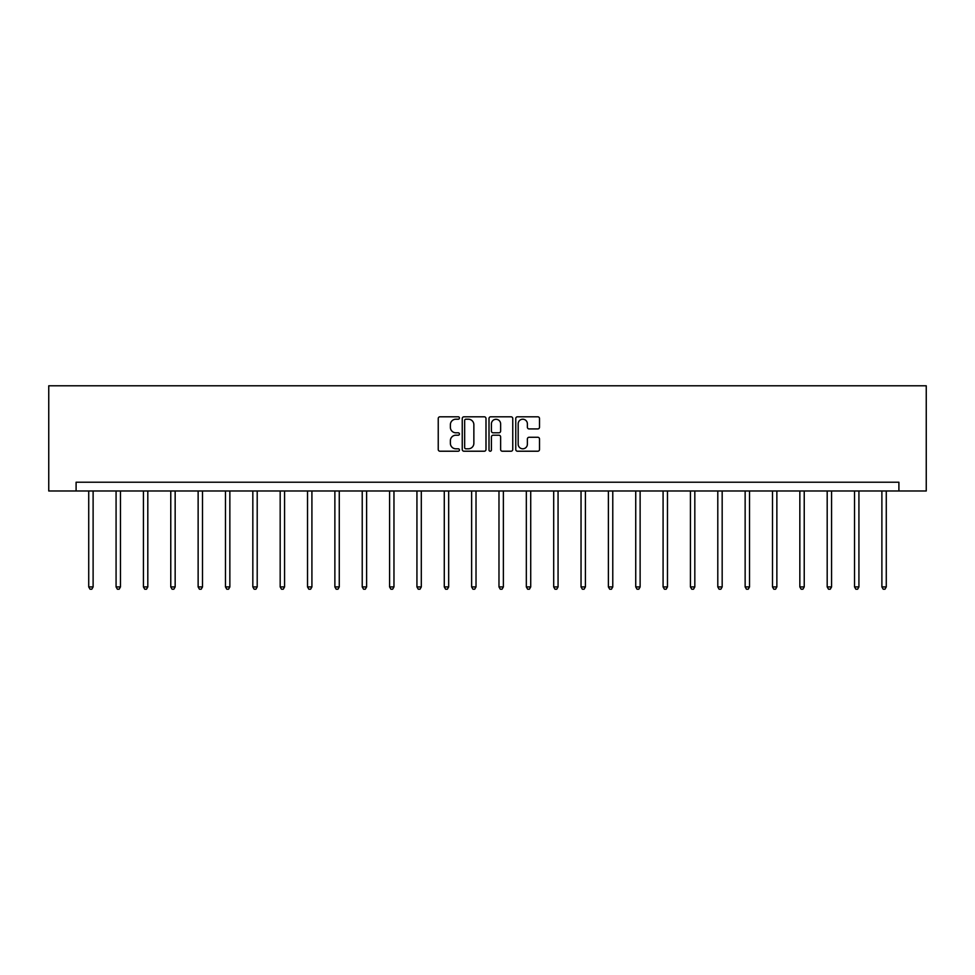 <?xml version="1.0" encoding="UTF-8"?>
<svg xmlns="http://www.w3.org/2000/svg" width="975" height="975" viewBox="0 0 975 975"><rect width="100%" height="100%" fill="white"/><g stroke="black" fill="none" stroke-linecap="round" stroke-linejoin="round"><path stroke-width="1.46" d="M459.444 418.007A1.207 1.207 0 0 0 458.25 416.8L439.957 416.8A1.718 1.718 0 0 0 438.238 418.519L438.238 449.499A1.718 1.718 0 0 0 439.957 451.218L458.25 451.218A1.207 1.207 0 0 0 459.444 450.011A1.207 1.207 0 0 0 458.25 448.805L455.873 448.805A5.509 5.509 0 0 1 450.377 443.296L450.377 440.724A5.509 5.509 0 0 1 455.873 435.216L458.25 435.216A1.207 1.207 0 0 0 459.444 434.009A1.207 1.207 0 0 0 458.25 432.803L455.873 432.803A5.509 5.509 0 0 1 450.377 427.294L450.377 424.71A5.509 5.509 0 0 1 455.873 419.213L458.25 419.213A1.207 1.207 0 0 0 459.444 418.007M537.798 428.927A1.718 1.718 0 0 0 539.516 427.208L539.516 418.519A1.718 1.718 0 0 0 537.798 416.8L517.481 416.8A1.718 1.718 0 0 0 515.763 418.519L515.763 449.499A1.718 1.718 0 0 0 517.481 451.218L537.798 451.218A1.718 1.718 0 0 0 539.516 449.499L539.516 438.994A1.718 1.718 0 0 0 537.798 437.275L529.108 437.275A1.718 1.718 0 0 0 527.378 438.994L527.378 444.21A4.607 4.607 0 0 1 522.783 448.805A4.607 4.607 0 0 1 518.176 444.21L518.176 423.808A4.607 4.607 0 0 1 522.783 419.213A4.607 4.607 0 0 1 527.378 423.808L527.378 427.208A1.718 1.718 0 0 0 529.108 428.927L537.798 428.927M898.901 490.986L926.25 490.986L926.25 385.795L48.75 385.795L48.75 490.986L898.901 490.986L898.901 482.223L76.099 482.223L76.099 490.986M485.989 418.519A1.718 1.718 0 0 0 484.27 416.8L463.966 416.8A1.718 1.718 0 0 0 462.247 418.519L462.247 449.499A1.718 1.718 0 0 0 463.966 451.218L484.27 451.218A1.718 1.718 0 0 0 485.989 449.499L485.989 418.519M490.73 416.8L511.034 416.8A1.718 1.718 0 0 1 512.753 418.519L512.753 449.499A1.718 1.718 0 0 1 511.034 451.218L502.344 451.218A1.718 1.718 0 0 1 500.626 449.499L500.626 436.934A1.718 1.718 0 0 0 498.895 435.216L493.131 435.216A1.718 1.718 0 0 0 491.412 436.934L491.412 450.011A1.207 1.207 0 0 1 490.206 451.218A1.207 1.207 0 0 1 489.011 450.011L489.011 418.519A1.718 1.718 0 0 1 490.73 416.8M465.855 419.213A1.207 1.207 0 0 0 464.661 420.408L464.661 447.598A1.207 1.207 0 0 0 465.855 448.805L468.353 448.805A5.509 5.509 0 0 0 473.862 443.296L473.862 424.71A5.509 5.509 0 0 0 468.353 419.213L465.855 419.213M500.626 423.893A4.607 4.607 0 0 0 496.019 419.299A4.607 4.607 0 0 0 491.412 423.893L491.412 431.084A1.718 1.718 0 0 0 493.131 432.803L498.895 432.803A1.718 1.718 0 0 0 500.626 431.084L500.626 423.893M88.725 490.986L88.725 586.926L93.113 586.926L93.113 490.986M93.113 586.926L91.796 589.205L90.041 589.205L88.725 586.926M116.074 490.986L116.074 586.926L120.461 586.926L120.461 490.986M120.461 586.926L119.145 589.205L117.39 589.205L116.074 586.926M143.423 490.986L143.423 586.926L147.81 586.926L147.81 490.986M147.81 586.926L146.494 589.205L144.739 589.205L143.423 586.926M170.771 490.986L170.771 586.926L175.159 586.926L175.159 490.986M175.159 586.926L173.842 589.205L172.087 589.205L170.771 586.926M198.132 490.986L198.132 586.926L202.507 586.926L202.507 490.986M202.507 586.926L201.191 589.205L199.436 589.205L198.132 586.926M225.481 490.986L225.481 586.926L229.856 586.926L229.856 490.986M229.856 586.926L228.54 589.205L226.797 589.205L225.481 586.926M252.83 490.986L252.83 586.926L257.205 586.926L257.205 490.986M257.205 586.926L255.901 589.205L254.146 589.205L252.83 586.926M280.178 490.986L280.178 586.926L284.566 586.926L284.566 490.986M284.566 586.926L283.25 589.205L281.495 589.205L280.178 586.926M307.527 490.986L307.527 586.926L311.915 586.926L311.915 490.986M311.915 586.926L310.598 589.205L308.843 589.205L307.527 586.926M334.876 490.986L334.876 586.926L339.263 586.926L339.263 490.986M339.263 586.926L337.947 589.205L336.192 589.205L334.876 586.926M362.225 490.986L362.225 586.926L366.612 586.926L366.612 490.986M366.612 586.926L365.296 589.205L363.541 589.205L362.225 586.926M389.586 490.986L389.586 586.926L393.961 586.926L393.961 490.986M393.961 586.926L392.645 589.205L390.902 589.205L389.586 586.926M416.934 490.986L416.934 586.926L421.31 586.926L421.31 490.986M421.31 586.926L420.006 589.205L418.251 589.205L416.934 586.926M444.283 490.986L444.283 586.926L448.671 586.926L448.671 490.986M448.671 586.926L447.354 589.205L445.599 589.205L444.283 586.926M471.632 490.986L471.632 586.926L476.019 586.926L476.019 490.986M476.019 586.926L474.703 589.205L472.948 589.205L471.632 586.926M498.981 490.986L498.981 586.926L503.368 586.926L503.368 490.986M503.368 586.926L502.052 589.205L500.297 589.205L498.981 586.926M526.329 490.986L526.329 586.926L530.717 586.926L530.717 490.986M530.717 586.926L529.401 589.205L527.646 589.205L526.329 586.926M553.69 490.986L553.69 586.926L558.066 586.926L558.066 490.986M558.066 586.926L556.749 589.205L554.994 589.205L553.69 586.926M581.039 490.986L581.039 586.926L585.414 586.926L585.414 490.986M585.414 586.926L584.098 589.205L582.355 589.205L581.039 586.926M608.388 490.986L608.388 586.926L612.775 586.926L612.775 490.986M612.775 586.926L611.459 589.205L609.704 589.205L608.388 586.926M635.737 490.986L635.737 586.926L640.124 586.926L640.124 490.986M640.124 586.926L638.808 589.205L637.053 589.205L635.737 586.926M663.085 490.986L663.085 586.926L667.473 586.926L667.473 490.986M667.473 586.926L666.157 589.205L664.402 589.205L663.085 586.926M690.434 490.986L690.434 586.926L694.822 586.926L694.822 490.986M694.822 586.926L693.505 589.205L691.75 589.205L690.434 586.926M717.795 490.986L717.795 586.926L722.17 586.926L722.17 490.986M722.17 586.926L720.854 589.205L719.099 589.205L717.795 586.926M745.144 490.986L745.144 586.926L749.519 586.926L749.519 490.986M749.519 586.926L748.203 589.205L746.46 589.205L745.144 586.926M772.493 490.986L772.493 586.926L776.868 586.926L776.868 490.986M776.868 586.926L775.564 589.205L773.809 589.205L772.493 586.926M799.841 490.986L799.841 586.926L804.229 586.926L804.229 490.986M804.229 586.926L802.912 589.205L801.158 589.205L799.841 586.926M827.19 490.986L827.19 586.926L831.578 586.926L831.578 490.986M831.578 586.926L830.261 589.205L828.506 589.205L827.19 586.926M854.539 490.986L854.539 586.926L858.926 586.926L858.926 490.986M858.926 586.926L857.61 589.205L855.855 589.205L854.539 586.926M881.888 490.986L881.888 586.926L886.275 586.926L886.275 490.986M886.275 586.926L884.959 589.205L883.204 589.205L881.888 586.926"/></g></svg>
